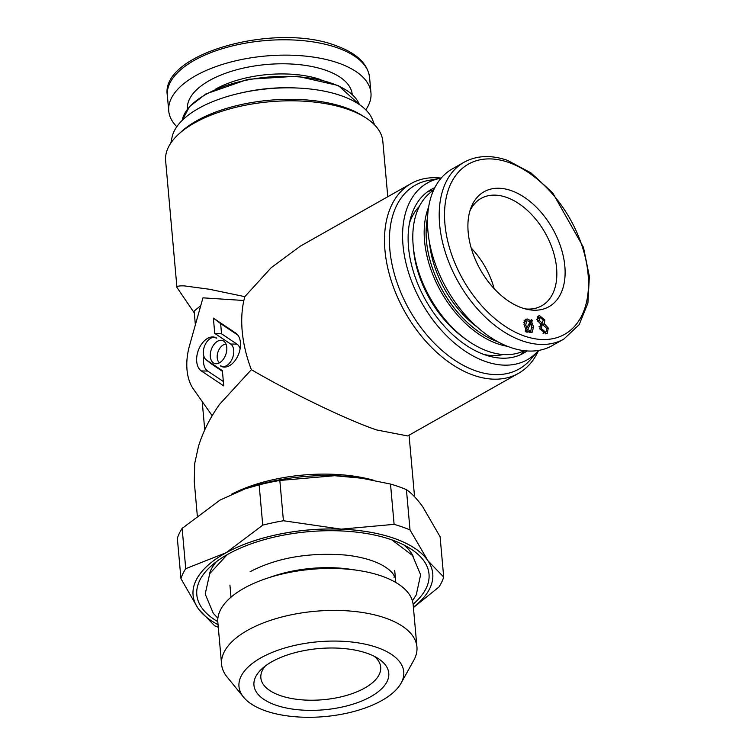 <?xml version="1.0" encoding="UTF-8"?>
<svg xmlns="http://www.w3.org/2000/svg" width="755" height="755" viewBox="0 0 755 755"><rect width="100%" height="100%" fill="white"/><g stroke="black" fill="none" stroke-linecap="round" stroke-linejoin="round"><path stroke-width="1.13" d="M370.913 696.591A67.676 30.719 -5.1 0 1 282.162 707.039A67.676 30.719 -5.1 0 1 261.966 668.77A67.676 30.719 -5.1 0 1 271.809 661.767A67.676 30.719 -5.1 0 1 377.981 658.417A67.676 30.719 -5.1 0 1 370.913 696.591M265.335 665.976A60.155 27.312 174.9 0 0 260.852 677.858A60.155 27.312 174.9 0 0 300.056 699.677A60.155 27.312 174.9 0 0 364.816 687.984A60.155 27.312 174.9 0 0 380.69 667.156A60.155 27.312 174.9 0 0 374.169 656.265M381.926 700.461A82.72 37.552 174.9 0 0 401.094 683.152A82.72 37.552 174.9 0 0 361.041 643.354A82.72 37.552 174.9 0 0 260.805 657.898A82.72 37.552 174.9 0 0 243.601 697.205A82.72 37.552 174.9 0 0 381.926 700.461M401.094 683.152L413.768 660.314A98.056 44.517 174.9 0 0 416.93 646.884A98.056 44.517 174.9 0 0 353.029 611.305A98.056 44.517 174.9 0 0 247.47 630.378A98.056 44.517 174.9 0 0 221.593 664.315A98.056 44.517 174.9 0 0 227.076 676.971L243.601 697.205M416.93 646.884L413.183 604.915A98.056 44.517 174.9 0 0 357.974 570.402A98.056 44.517 174.9 0 0 266.081 578.604A98.056 44.517 174.9 0 0 243.723 588.409A98.056 44.517 174.9 0 0 217.846 622.346L221.593 664.315M357.974 570.402L350.622 569.308A82.72 37.552 174.9 0 0 273.112 576.225L266.081 578.604M413.108 604.198A116.553 52.907 174.9 0 0 410.409 548.649A116.553 52.907 174.9 0 0 227.566 554.434A116.553 52.907 174.9 0 0 210.617 566.476A116.553 52.907 174.9 0 0 217.799 621.629M413.391 607.218A120.319 54.615 174.9 0 0 432.747 573.715A120.319 54.615 174.9 0 0 427.443 560.05A120.319 54.615 174.9 0 0 339.354 529.104A120.319 54.615 174.9 0 0 224.82 553.462A120.319 54.615 174.9 0 0 193.072 595.11A120.319 54.615 174.9 0 0 198.376 608.775A120.319 54.615 174.9 0 0 218.053 624.659M432.747 573.706L432.747 573.715A120.319 54.615 174.9 0 0 432.747 573.706A120.319 54.615 174.9 0 0 427.443 560.04A120.319 54.615 174.9 0 0 339.354 529.085A120.319 54.615 174.9 0 0 224.811 553.453A120.319 54.615 174.9 0 0 193.063 595.1A120.319 54.615 174.9 0 0 193.072 595.1M185.73 568.666L226.104 552.726L262.74 525.15A133.097 60.419 174.9 0 1 283.427 520.742L279.831 480.463A133.097 60.419 -5.1 0 0 259.144 484.861L244.998 488.891L220.054 500.074L182.134 528.387A133.097 60.419 -5.1 0 0 177.359 538.372L180.955 578.66A133.097 60.419 174.9 0 1 185.73 568.666L182.134 528.387M283.427 520.742L341.203 529.151L394.11 524.347A133.097 60.419 174.9 0 1 410.022 529.934L406.426 489.655A133.097 60.419 -5.1 0 0 390.514 484.059L361.749 478.226L334.588 475.716L279.831 480.463M337.504 529.028A120.328 54.624 174.9 0 0 226.104 552.726M413.419 607.577L438.919 587.05A133.097 60.419 174.9 0 0 443.695 577.056L440.099 536.777L422.677 506.662C416.968 498.791 411.55 493.119 406.426 489.655M362.334 478.311A120.319 54.615 174.9 0 0 360.229 477.99A120.319 54.615 174.9 0 0 334.588 475.716A120.319 54.615 174.9 0 0 247.48 488.051L244.998 488.891M418.506 602.924A120.328 54.624 174.9 0 0 428 560.823L443.695 577.056M410.022 529.934L428 560.823M426.877 559.247A120.328 54.624 174.9 0 0 341.203 529.151M390.514 484.059L394.11 524.347M259.144 484.861L262.74 525.15M223.527 554.179A120.328 54.624 174.9 0 0 197.81 607.973L180.955 578.66M218.289 627.273A133.097 60.419 174.9 0 1 214.628 625.782L198.933 609.549A120.328 54.624 174.9 0 0 212.259 621.327M538.57 350.433A109.031 68.629 -119.5 0 1 518.449 373.366A109.031 68.629 -119.5 0 1 473.442 375.216A109.031 68.629 -119.5 0 1 391.477 281.445A109.031 68.629 -119.5 0 1 411.154 183.522L300.424 246.102L271.13 267.751L244.837 296.649L209.229 289.231L184.409 285.9C179.35 285.683 176.859 286.183 176.934 287.419L194.309 312.966M212.183 415.703L193.384 389.023A48.877 30.823 -70.6 0 1 189.514 345.648L202.953 297.838L243.874 300.499M195.366 324.81L194.139 311.069L200.755 305.633M213.429 362.928A12.155 7.673 -70.6 0 0 216.204 363.759A12.155 7.673 -70.6 0 0 225.792 354.557A12.155 7.673 -70.6 0 0 224.075 341.373A12.155 7.673 -70.6 0 0 223.697 341.1A12.155 7.673 -70.6 0 0 212.061 347.668A12.155 7.673 -70.6 0 0 213.429 362.928M197.281 515.476L194.262 481.596L194.752 463.325L198.433 446.516C202.765 432.266 209.796 418.223 219.516 404.397L251.358 369.667C290.911 392.864 347.725 420.205 376.603 429.944L407.719 435.946L518.449 373.366M411.154 183.522A109.031 68.629 -119.5 0 1 441.184 178.114M244.837 296.649A109.031 68.629 60.5 0 0 250.349 366.949A109.031 68.629 60.5 0 0 251.358 369.667M538.475 350.452A101.519 63.892 -119.5 0 1 538.173 350.811L530.406 359.71A105.549 66.431 -119.5 0 1 475.527 370.78A105.549 66.431 -119.5 0 1 393.147 269.356A105.549 66.431 -119.5 0 1 429.029 180.322L440.656 178.265A101.519 63.892 -119.5 0 1 441.128 178.189M538.173 350.811A101.519 63.892 -119.5 0 1 485.38 361.456A101.519 63.892 -119.5 0 1 406.152 263.901A101.519 63.892 -119.5 0 1 440.656 178.265M527.084 350.952A93.997 59.164 -119.5 0 1 523.583 353.189A93.997 59.164 -119.5 0 1 484.785 354.784A93.997 59.164 -119.5 0 1 414.127 273.952A93.997 59.164 -119.5 0 1 431.096 189.533A93.997 59.164 -119.5 0 1 434.814 187.693M387.777 196.734L382.832 141.355A109.031 49.5 174.9 0 0 365.439 117.591A109.031 49.5 174.9 0 0 194.403 122.999A109.031 49.5 174.9 0 0 178.539 134.277A109.031 49.5 174.9 0 0 165.628 160.749L176.934 287.428M365.439 117.591L362.249 115.572A105.549 47.914 174.9 0 0 196.678 120.8A105.549 47.914 174.9 0 0 181.323 131.71L178.539 134.277M374.584 124.877L372.375 119.403A101.519 46.083 174.9 0 0 301.141 88.222A101.519 46.083 174.9 0 0 198.433 108.493A101.519 46.083 174.9 0 0 172.036 137.278L170.828 143.063M231.794 494.1A109.031 49.5 -5.1 0 1 373.867 480.322M237.891 335.144L220.63 323.602L221.545 333.804L236.994 344.138A14.175 8.937 109.4 0 1 240.109 348.772M214.741 333.38L230.643 344.016A12.155 7.673 109.4 0 1 232.002 359.276A12.155 7.673 109.4 0 1 220.375 365.845A18.243 11.504 -70.6 0 0 224.537 367.09A18.243 11.504 -70.6 0 0 238.929 353.283A18.243 11.504 -70.6 0 0 236.334 333.502A18.243 11.504 -70.6 0 0 235.777 333.097L213.372 318.119L214.741 333.38L221.545 333.804M220.63 323.602L213.372 318.119M224.943 367.081L220.375 365.845M226.038 344.148A10.145 6.399 -70.6 0 0 218.035 351.83A10.145 6.399 -70.6 0 0 219.478 362.834M206.483 360.012A12.155 7.673 109.4 0 1 206.106 359.739A12.155 7.673 109.4 0 1 204.379 346.554A12.155 7.673 109.4 0 1 213.976 337.343A12.155 7.673 109.4 0 1 216.751 338.183A18.243 11.504 -70.6 0 0 199.301 348.036A18.243 11.504 -70.6 0 0 201.349 370.932L223.744 385.909L222.385 370.648L206.483 360.012L211.136 363.759A14.175 8.937 109.4 0 1 210.702 363.438L206.106 359.739M213.976 337.343L216.751 338.183M222.442 371.318L211.136 363.759M203.963 356.502A16.223 10.23 -70.6 0 0 207.701 371.054L223.357 381.52M524.234 350.688A92.186 58.022 -119.5 0 1 466.373 339.656A92.186 58.022 -119.5 0 1 413.202 245.752A92.186 58.022 -119.5 0 1 413.174 245.526A92.186 58.022 -119.5 0 1 433.578 190.269M466.373 339.656L463.4 337.494A86.476 54.426 -119.5 0 1 413.514 249.405A86.476 54.426 -119.5 0 1 413.495 249.188A86.476 54.426 -119.5 0 1 413.476 248.98M503.123 354.529A86.476 54.426 -119.5 0 1 484.078 354.529M409.569 222.687A86.476 54.426 -119.5 0 1 419.393 206.379M524.659 350.735A93.997 59.164 -119.5 0 1 519.648 355.124M427.405 191.912A93.997 59.164 -119.5 0 1 433.757 189.873M477.736 327.528A84.22 53.01 -119.5 0 1 429.425 242.053M521.733 307.804A66.006 41.544 60.5 0 0 528.302 309.578A66.006 41.544 60.5 0 0 564.362 262.145A66.006 41.544 60.5 0 0 511.286 190.647A66.006 41.544 60.5 0 0 470.893 207.993A66.006 41.544 60.5 0 0 521.733 307.804M525.291 308.899A61.665 38.807 60.5 0 0 541.76 305.784A61.665 38.807 60.5 0 0 552.896 250.405A61.665 38.807 60.5 0 0 506.539 197.376A61.665 38.807 60.5 0 0 481.086 198.414A61.665 38.807 60.5 0 0 469.921 210.919M494.148 288.646A61.665 38.807 60.5 0 0 471.205 248.046M464.023 162.287L452.32 168.894A101.519 63.892 60.5 0 0 433.993 260.069A101.519 63.892 60.5 0 0 510.305 347.366A101.519 63.892 60.5 0 0 552.216 345.648L563.909 339.042L579.189 324.641L587.918 303.076L589.372 276.509L583.492 247.451L552.802 193.006L530.973 172.904L507.473 160.353C491.137 154.747 476.65 155.388 464.023 162.287A101.519 63.892 60.5 0 0 445.695 253.463A101.519 63.892 60.5 0 0 522.007 340.76A101.519 63.892 60.5 0 0 563.909 339.042M540.514 323.97L542.779 322.857L540.684 324.046L537.494 320.592L538.353 316.015L539.532 315.666L544.874 319.969L544.261 323.706L548.262 328.048L547.271 333.436L545.959 333.823L539.844 328.774L540.552 324.112M537.702 321.139L539.061 320.365L542.165 323.036L543.27 320.101L540.184 317.459L536.541 319.356M540.184 317.459L539.061 320.365M545.346 332.021L546.082 331.804L546.667 328.217L542.751 324.82L542.052 325.027L541.458 328.633L545.346 332.021L543.27 333.191M540.089 329.397L541.458 328.633M545.667 332.04L545.355 333.833M542.147 323.216L541.288 325.462M537.286 317.402L538.957 317.997M537.56 316.779L539.532 315.666M543.449 320.781L544.874 319.969M541.203 325.433L544.261 323.706M546.856 328.84L548.262 328.048M531.652 332.426L532.756 331.804L529.812 332.389L526.962 330.775L526.216 332.153L525.178 331.077L525.942 329.633L524.017 324.725L525.32 319.233L527.632 319.016L530.661 320.762L531.36 319.45L532.417 320.516L531.652 321.932L533.53 326.887L532.256 332.181M524.112 320.648L527.632 319.016M525.622 331.53L526.962 330.775M531.898 327.802L533.53 326.887M530.652 330.614L530.359 332.493M527.868 331.511L530.888 330.482L531.765 326.424L531.388 324.801L532.785 324.008M529.349 323.234L531.652 321.932M529.812 321.989L532.417 320.516M524.583 320.743L525.999 321.309M529.302 321.526L530.661 320.762M529.944 322.111L527.981 320.828L526.641 320.941L525.763 324.98L526.745 328.123L529.944 322.111M524.244 325.849L525.763 324.98M525.357 330.737L527.669 329.435L529.481 330.596M528.538 324.763L530.85 323.451L527.669 329.435M526.009 328.538L525.65 329.218M531.388 324.801L530.85 323.451M525.433 328.869L526.745 328.123M176.821 126.689A101.519 46.083 -5.1 0 1 168.733 110.928A101.519 46.083 -5.1 0 1 227.415 62.939A101.519 46.083 -5.1 0 1 338.523 63.09A101.519 46.083 -5.1 0 1 370.96 92.884A101.519 46.083 -5.1 0 1 365.788 109.824M296.536 87.995A92.186 41.846 174.9 0 0 241.109 92.941M216.355 561.72A103.718 47.084 174.9 0 0 209.277 574.498M226.028 555.312A98.405 44.668 174.9 0 0 224.546 556.69M394.969 541.477A98.405 44.668 174.9 0 0 393.261 540.391M413.145 556.303A103.718 47.084 174.9 0 0 403.906 544.978M236.994 344.138L230.643 344.016M236.862 333.965L235.777 333.097M207.701 371.054L201.349 370.932M507.454 346.309A89.703 56.465 -119.5 0 1 424.555 240.996A89.703 56.465 -119.5 0 1 428.67 206.898M498.064 341.892A88.222 55.53 -119.5 0 1 426.481 240.902A88.222 55.53 -119.5 0 1 427.604 217.223M508.766 162.467A97.754 61.532 60.5 0 0 444.94 224.075A97.754 61.532 60.5 0 0 524.253 335.984A97.754 61.532 60.5 0 0 588.088 274.367A97.754 61.532 60.5 0 0 508.766 162.467M168.733 110.928L167.365 95.583A101.519 46.083 -5.1 0 1 226.038 47.593A101.519 46.083 -5.1 0 1 337.155 47.744A101.519 46.083 -5.1 0 1 369.591 77.529L370.96 92.884M187.438 109.107A82.72 37.552 -5.1 0 1 235.418 70.111A82.72 37.552 -5.1 0 1 325.801 70.281A82.72 37.552 -5.1 0 1 352.217 94.403M215.571 89.137A75.198 34.135 -5.1 0 1 321.007 79.719M359.399 104.596A89.703 40.723 174.9 0 0 296.696 76.727A89.703 40.723 174.9 0 0 205.577 94.611A89.703 40.723 174.9 0 0 182.181 120.404L189.562 106.54L205.945 93.922L248.008 79.294L297.14 76.189L338.382 85.551L359.408 104.596M394.705 570.384L395.78 582.464M229.926 585.097L231.002 597.177M360.229 477.99L361.749 478.217M250.764 368.091L250.349 366.949M409.059 435.191L414.552 496.733M204.747 429.906L202.217 401.556M227.283 554.595L209.739 573.63L205.2 594.025L213.278 613.296L217.893 618.232M412.409 600.876L416.26 594.855L420.611 574.8L412.541 555.529L391.902 539.901M250.122 571.695C276.774 557.803 308.512 552.254 345.356 555.048C388.91 559.738 396.573 577.981 393.95 577.179M413.495 249.188L413.174 245.526M546.082 331.804L543.034 333.531M542.052 325.027L538.995 326.755M526.641 320.941L523.592 322.668M530.888 330.482L527.83 332.2M167.365 95.583C159.598 53.765 275.15 21.989 335.852 45.63C356.492 53.001 367.732 63.637 369.591 77.529"/></g></svg>
